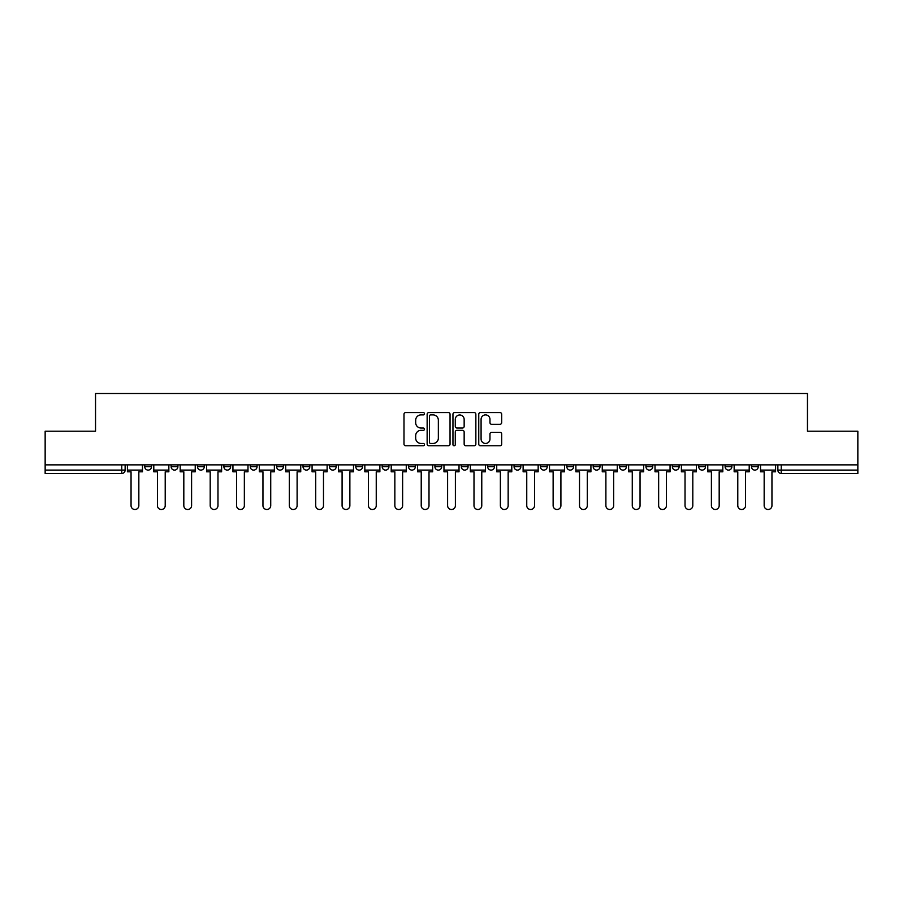 <?xml version="1.0" encoding="UTF-8"?>
<svg xmlns="http://www.w3.org/2000/svg" width="903" height="903" viewBox="0 0 903 903"><rect width="100%" height="100%" fill="white"/><g stroke="black" fill="none" stroke-linecap="round" stroke-linejoin="round"><path stroke-width="1.35" d="M424.444 413.743A1.163 1.163 0 0 0 423.281 412.581L405.65 412.581A1.659 1.659 0 0 0 403.991 414.24L403.991 444.118A1.659 1.659 0 0 0 405.65 445.777L423.281 445.777A1.163 1.163 0 0 0 424.444 444.615A1.163 1.163 0 0 0 423.281 443.452L421.001 443.452A5.316 5.316 0 0 1 415.685 438.147L415.685 435.652A5.316 5.316 0 0 1 421.001 430.336L423.281 430.336A1.163 1.163 0 0 0 424.444 429.173A1.163 1.163 0 0 0 423.281 428.022L421.001 428.022A5.316 5.316 0 0 1 415.685 422.706L415.685 420.211A5.316 5.316 0 0 1 421.001 414.906L423.281 414.906A1.163 1.163 0 0 0 424.444 413.743M672.351 466.716L672.351 464.864L672.351 466.716A3.386 3.386 0 0 0 675.726 470.102A3.386 3.386 0 0 1 672.351 466.716L679.112 466.716A3.386 3.386 0 0 1 675.726 470.102A3.386 3.386 0 0 0 679.112 466.716L679.112 464.864L679.112 466.716M434.93 464.864L434.93 466.716L441.691 466.716A3.386 3.386 0 0 1 438.305 470.102A3.386 3.386 0 0 1 434.93 466.716L434.93 464.864M355.793 464.864L355.793 466.716L362.554 466.716A3.386 3.386 0 0 1 359.168 470.102A3.386 3.386 0 0 1 355.793 466.716L355.793 464.864M303.024 464.864L303.024 466.716L309.797 466.716A3.386 3.386 0 0 1 306.41 470.102A3.386 3.386 0 0 1 303.024 466.716L303.024 464.864M276.645 464.864L276.645 466.716L283.418 466.716A3.386 3.386 0 0 1 280.032 470.102A3.386 3.386 0 0 1 276.645 466.716L276.645 464.864M223.888 464.864L223.888 466.716L230.649 466.716A3.386 3.386 0 0 1 227.274 470.102A3.386 3.386 0 0 1 223.888 466.716L223.888 464.864M500.014 424.286A1.659 1.659 0 0 0 501.673 422.627L501.673 414.24A1.659 1.659 0 0 0 500.014 412.581L480.419 412.581A1.659 1.659 0 0 0 478.759 414.24L478.759 444.118A1.659 1.659 0 0 0 480.419 445.777L500.014 445.777A1.659 1.659 0 0 0 501.673 444.118L501.673 433.993A1.659 1.659 0 0 0 500.014 432.334L491.627 432.334A1.659 1.659 0 0 0 489.968 433.993L489.968 439.016A4.436 4.436 0 0 1 485.532 443.452A4.436 4.436 0 0 1 481.085 439.016L481.085 419.342A4.436 4.436 0 0 1 485.532 414.906A4.436 4.436 0 0 1 489.968 419.342L489.968 422.627A1.659 1.659 0 0 0 491.627 424.286L500.014 424.286M45.15 464.864L45.15 431.205L95.537 431.205L95.537 393.494L807.463 393.494L807.463 431.205L857.85 431.205L857.85 464.864L45.15 464.864L45.15 470.102L125.133 470.102L125.133 464.864L125.133 470.102A3.386 3.386 0 0 1 121.758 473.488L45.15 473.488L45.15 470.102M450.044 414.24A1.659 1.659 0 0 0 448.385 412.581L428.801 412.581A1.659 1.659 0 0 0 427.142 414.24L427.142 444.118A1.659 1.659 0 0 0 428.801 445.777L448.385 445.777A1.659 1.659 0 0 0 450.044 444.118L450.044 414.24M454.615 412.581L474.199 412.581A1.659 1.659 0 0 1 475.858 414.24L475.858 444.118A1.659 1.659 0 0 1 474.199 445.777L465.813 445.777A1.659 1.659 0 0 1 464.153 444.118L464.153 431.995A1.659 1.659 0 0 0 462.494 430.336L456.941 430.336A1.659 1.659 0 0 0 455.281 431.995L455.281 444.615A1.163 1.163 0 0 1 454.119 445.777A1.163 1.163 0 0 1 452.956 444.615L452.956 414.24A1.659 1.659 0 0 1 454.615 412.581M777.867 464.864L777.867 470.102L857.85 470.102L857.85 473.488L781.242 473.488A3.386 3.386 0 0 1 777.867 470.102M857.85 464.864L857.85 470.102M751.488 464.864L751.488 466.716L758.249 466.716L758.249 464.864L758.249 466.716A3.386 3.386 0 0 1 754.863 470.102A3.386 3.386 0 0 1 751.488 466.716A3.386 3.386 0 0 0 754.863 470.102M731.87 464.864L731.87 466.716A3.386 3.386 0 0 1 728.484 470.102A3.386 3.386 0 0 1 725.109 466.716L731.87 466.716M725.109 464.864L725.109 466.716M698.73 464.864L698.73 466.716L705.491 466.716L705.491 464.864L705.491 466.716A3.386 3.386 0 0 1 702.105 470.102A3.386 3.386 0 0 1 698.73 466.716A3.386 3.386 0 0 0 702.105 470.102M645.961 464.864L645.961 466.716L652.734 466.716L652.734 464.864L652.734 466.716A3.386 3.386 0 0 1 649.347 470.102A3.386 3.386 0 0 1 645.961 466.716A3.386 3.386 0 0 0 649.347 470.102M626.355 466.716L626.355 464.864L626.355 466.716A3.386 3.386 0 0 1 622.968 470.102A3.386 3.386 0 0 1 619.582 466.716L626.355 466.716A3.386 3.386 0 0 1 622.968 470.102M619.582 464.864L619.582 466.716M599.976 464.864L599.976 466.716A3.386 3.386 0 0 1 596.59 470.102A3.386 3.386 0 0 1 593.203 466.716L599.976 466.716A3.386 3.386 0 0 1 596.59 470.102M593.203 464.864L593.203 466.716M573.586 464.864L573.586 466.716A3.386 3.386 0 0 1 570.211 470.102A3.386 3.386 0 0 1 566.824 466.716L573.586 466.716M566.824 464.864L566.824 466.716M547.207 464.864L547.207 466.716A3.386 3.386 0 0 1 543.832 470.102A3.386 3.386 0 0 1 540.445 466.716L547.207 466.716M540.445 464.864L540.445 466.716M520.828 464.864L520.828 466.716A3.386 3.386 0 0 1 517.453 470.102A3.386 3.386 0 0 1 514.067 466.716L520.828 466.716M514.067 464.864L514.067 466.716M494.449 464.864L494.449 466.716A3.386 3.386 0 0 1 491.074 470.102A3.386 3.386 0 0 1 487.688 466.716A3.386 3.386 0 0 0 491.074 470.102M487.688 464.864L487.688 466.716L494.449 466.716M468.07 464.864L468.07 466.716A3.386 3.386 0 0 1 464.695 470.102A3.386 3.386 0 0 1 461.309 466.716A3.386 3.386 0 0 0 464.695 470.102M461.309 464.864L461.309 466.716L468.07 466.716M441.691 464.864L441.691 466.716A3.386 3.386 0 0 1 438.305 470.102M415.312 464.864L415.312 466.716A3.386 3.386 0 0 1 411.926 470.102A3.386 3.386 0 0 1 408.551 466.716L415.312 466.716M408.551 464.864L408.551 466.716M388.933 464.864L388.933 466.716A3.386 3.386 0 0 1 385.547 470.102A3.386 3.386 0 0 1 382.172 466.716L388.933 466.716L388.933 464.864M382.172 464.864L382.172 466.716M362.554 464.864L362.554 466.716M336.176 464.864L336.176 466.716A3.386 3.386 0 0 1 332.789 470.102A3.386 3.386 0 0 1 329.414 466.716L336.176 466.716L336.176 464.864M329.414 464.864L329.414 466.716M309.797 464.864L309.797 466.716L309.797 464.864M283.418 466.716L283.418 464.864L283.418 466.716A3.386 3.386 0 0 1 280.032 470.102M257.039 464.864L257.039 466.716A3.386 3.386 0 0 1 253.653 470.102A3.386 3.386 0 0 1 250.266 466.716A3.386 3.386 0 0 0 253.653 470.102A3.386 3.386 0 0 0 257.039 466.716L257.039 464.864M250.266 464.864L250.266 466.716L257.039 466.716M230.649 464.864L230.649 466.716M204.27 464.864L204.27 466.716A3.386 3.386 0 0 1 200.895 470.102A3.386 3.386 0 0 1 197.509 466.716A3.386 3.386 0 0 0 200.895 470.102A3.386 3.386 0 0 0 204.27 466.716L197.509 466.716L197.509 464.864M171.13 464.864L171.13 466.716L177.891 466.716L177.891 464.864L177.891 466.716A3.386 3.386 0 0 1 174.516 470.102A3.386 3.386 0 0 1 171.13 466.716A3.386 3.386 0 0 0 174.516 470.102M144.751 464.864L144.751 466.716L151.512 466.716L151.512 464.864L151.512 466.716A3.386 3.386 0 0 1 148.137 470.102A3.386 3.386 0 0 1 144.751 466.716A3.386 3.386 0 0 0 148.137 470.102M121.758 464.864L121.758 473.488A3.386 3.386 0 0 0 125.133 470.102M430.629 414.906A1.163 1.163 0 0 0 429.467 416.069L429.467 442.289A1.163 1.163 0 0 0 430.629 443.452L433.034 443.452A5.316 5.316 0 0 0 438.35 438.147L438.35 420.211A5.316 5.316 0 0 0 433.034 414.906L430.629 414.906M464.153 419.432A4.436 4.436 0 0 0 459.717 414.985A4.436 4.436 0 0 0 455.281 419.432L455.281 426.351A1.659 1.659 0 0 0 456.941 428.022L462.494 428.022A1.659 1.659 0 0 0 464.153 426.351L464.153 419.432M127.413 470.102L127.413 471.795L131.048 471.795L131.048 505.612A3.894 3.894 0 0 0 134.942 509.506A3.894 3.894 0 0 0 138.836 505.612L138.836 471.795L142.471 471.795L142.471 470.102L127.413 470.102L127.413 464.864M142.471 470.102L142.471 464.864M153.792 470.102L153.792 471.795L157.438 471.795L157.438 505.612A3.894 3.894 0 0 0 161.321 509.506A3.894 3.894 0 0 0 165.215 505.612L165.215 471.795L168.85 471.795L168.85 470.102L153.792 470.102L153.792 464.864M168.85 470.102L168.85 464.864M180.182 470.102L180.182 471.795L183.817 471.795L183.817 505.612A3.894 3.894 0 0 0 187.7 509.506A3.894 3.894 0 0 0 191.594 505.612L191.594 471.795L195.229 471.795L195.229 470.102L180.182 470.102L180.182 464.864M195.229 470.102L195.229 464.864M206.561 470.102L206.561 471.795L210.196 471.795L210.196 505.612A3.894 3.894 0 0 0 214.079 509.506A3.894 3.894 0 0 0 217.973 505.612L217.973 471.795L221.607 471.795L221.607 470.102L206.561 470.102L206.561 464.864M221.607 470.102L221.607 464.864M232.94 470.102L232.94 471.795L236.575 471.795L236.575 505.612A3.894 3.894 0 0 0 240.458 509.506A3.894 3.894 0 0 0 244.352 505.612L244.352 471.795L247.986 471.795L247.986 470.102L232.94 470.102L232.94 464.864M247.986 470.102L247.986 464.864M259.319 470.102L259.319 471.795L262.954 471.795L262.954 505.612A3.894 3.894 0 0 0 266.837 509.506A3.894 3.894 0 0 0 270.731 505.612L270.731 471.795L274.365 471.795L274.365 470.102L259.319 470.102L259.319 464.864M274.365 470.102L274.365 464.864M285.698 470.102L285.698 471.795L289.332 471.795L289.332 505.612A3.894 3.894 0 0 0 293.227 509.506A3.894 3.894 0 0 0 297.11 505.612L297.11 471.795L300.744 471.795L300.744 470.102L285.698 470.102L285.698 464.864M300.744 470.102L300.744 464.864M312.077 470.102L312.077 471.795L315.711 471.795L315.711 505.612A3.894 3.894 0 0 0 319.606 509.506A3.894 3.894 0 0 0 323.488 505.612L323.488 471.795L327.123 471.795L327.123 470.102L312.077 470.102L312.077 464.864M327.123 470.102L327.123 464.864M338.456 470.102L338.456 471.795L342.09 471.795L342.09 505.612A3.894 3.894 0 0 0 345.984 509.506A3.894 3.894 0 0 0 349.867 505.612L349.867 471.795L353.502 471.795L353.502 470.102L338.456 470.102L338.456 464.864M353.502 470.102L353.502 464.864M364.835 470.102L364.835 471.795L368.469 471.795L368.469 505.612A3.894 3.894 0 0 0 372.363 509.506A3.894 3.894 0 0 0 376.246 505.612L376.246 471.795L379.881 471.795L379.881 470.102L364.835 470.102L364.835 464.864M379.881 470.102L379.881 464.864M391.213 470.102L391.213 471.795L394.848 471.795L394.848 505.612A3.894 3.894 0 0 0 398.742 509.506A3.894 3.894 0 0 0 402.625 505.612L402.625 471.795L406.271 471.795L406.271 470.102L391.213 470.102L391.213 464.864M406.271 470.102L406.271 464.864M417.592 470.102L417.592 471.795L421.227 471.795L421.227 505.612A3.894 3.894 0 0 0 425.121 509.506A3.894 3.894 0 0 0 429.004 505.612L429.004 471.795L432.65 471.795L432.65 470.102L417.592 470.102L417.592 464.864M432.65 470.102L432.65 464.864M443.971 470.102L443.971 471.795L447.606 471.795L447.606 505.612A3.894 3.894 0 0 0 451.5 509.506A3.894 3.894 0 0 0 455.394 505.612L455.394 471.795L459.029 471.795L459.029 470.102L443.971 470.102L443.971 464.864M459.029 470.102L459.029 464.864M470.35 470.102L470.35 471.795L473.996 471.795L473.996 505.612A3.894 3.894 0 0 0 477.879 509.506A3.894 3.894 0 0 0 481.773 505.612L481.773 471.795L485.408 471.795L485.408 470.102L470.35 470.102L470.35 464.864M485.408 470.102L485.408 464.864M496.729 470.102L496.729 471.795L500.375 471.795L500.375 505.612A3.894 3.894 0 0 0 504.258 509.506A3.894 3.894 0 0 0 508.152 505.612L508.152 471.795L511.787 471.795L511.787 470.102L496.729 470.102L496.729 464.864M511.787 470.102L511.787 464.864M523.119 470.102L523.119 471.795L526.754 471.795L526.754 505.612A3.894 3.894 0 0 0 530.637 509.506A3.894 3.894 0 0 0 534.531 505.612L534.531 471.795L538.165 471.795L538.165 470.102L523.119 470.102L523.119 464.864M538.165 470.102L538.165 464.864M549.498 470.102L549.498 471.795L553.133 471.795L553.133 505.612A3.894 3.894 0 0 0 557.016 509.506A3.894 3.894 0 0 0 560.91 505.612L560.91 471.795L564.544 471.795L564.544 470.102L549.498 470.102L549.498 464.864M564.544 470.102L564.544 464.864M575.877 470.102L575.877 471.795L579.512 471.795L579.512 505.612A3.894 3.894 0 0 0 583.394 509.506A3.894 3.894 0 0 0 587.289 505.612L587.289 471.795L590.923 471.795L590.923 470.102L575.877 470.102L575.877 464.864M590.923 470.102L590.923 464.864M602.256 470.102L602.256 471.795L605.89 471.795L605.89 505.612A3.894 3.894 0 0 0 609.773 509.506A3.894 3.894 0 0 0 613.668 505.612L613.668 471.795L617.302 471.795L617.302 470.102L602.256 470.102L602.256 464.864M617.302 470.102L617.302 464.864M628.635 470.102L628.635 471.795L632.269 471.795L632.269 505.612A3.894 3.894 0 0 0 636.163 509.506A3.894 3.894 0 0 0 640.046 505.612L640.046 471.795L643.681 471.795L643.681 470.102L628.635 470.102L628.635 464.864M643.681 470.102L643.681 464.864M655.014 470.102L655.014 471.795L658.648 471.795L658.648 505.612A3.894 3.894 0 0 0 662.542 509.506A3.894 3.894 0 0 0 666.425 505.612L666.425 471.795L670.06 471.795L670.06 470.102L655.014 470.102L655.014 464.864M670.06 470.102L670.06 464.864M681.393 470.102L681.393 471.795L685.027 471.795L685.027 505.612A3.894 3.894 0 0 0 688.921 509.506A3.894 3.894 0 0 0 692.804 505.612L692.804 471.795L696.439 471.795L696.439 470.102L681.393 470.102L681.393 464.864M696.439 470.102L696.439 464.864M707.771 470.102L707.771 471.795L711.406 471.795L711.406 505.612A3.894 3.894 0 0 0 715.3 509.506A3.894 3.894 0 0 0 719.183 505.612L719.183 471.795L722.818 471.795L722.818 470.102L707.771 470.102L707.771 464.864M722.818 470.102L722.818 464.864M734.15 470.102L734.15 471.795L737.785 471.795L737.785 505.612A3.894 3.894 0 0 0 741.679 509.506A3.894 3.894 0 0 0 745.562 505.612L745.562 471.795L749.208 471.795L749.208 470.102L734.15 470.102L734.15 464.864M749.208 470.102L749.208 464.864M760.529 470.102L760.529 471.795L764.164 471.795L764.164 505.612A3.894 3.894 0 0 0 768.058 509.506A3.894 3.894 0 0 0 771.952 505.612L771.952 471.795L775.587 471.795L775.587 470.102L760.529 470.102L760.529 464.864M775.587 470.102L775.587 464.864M781.242 464.864L781.242 473.488"/></g></svg>
